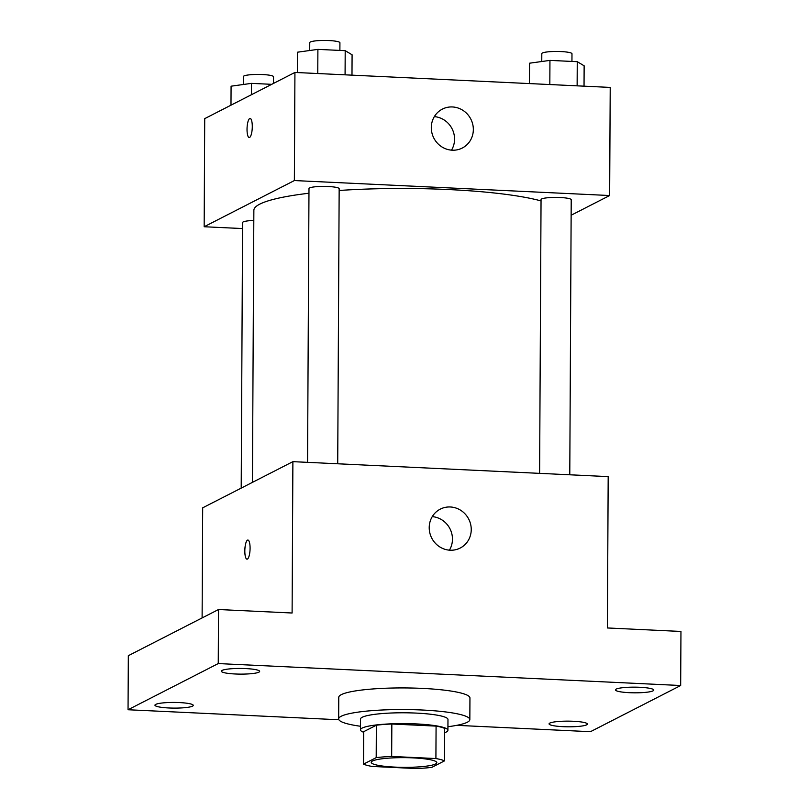 <?xml version="1.0" encoding="UTF-8"?>
<svg xmlns="http://www.w3.org/2000/svg" width="809" height="809" viewBox="0 0 809 809"><rect width="100%" height="100%" fill="white"/><g stroke="black" fill="none" stroke-linecap="round" stroke-linejoin="round"><path stroke-width="1.21" d="M435.545 763.989A32.795 4.854 0.3 0 1 399.454 767.276A32.795 4.854 0.3 0 1 371.22 762.331A32.795 4.854 0.3 0 1 404.045 757.649A32.795 4.854 0.3 0 1 436.809 762.665A32.795 4.854 0.3 0 1 435.545 763.989M435.909 758.549L391.667 756.445A42.331 6.26 0.3 0 0 376.195 757.639L363.534 764.121A42.331 6.26 0.3 0 0 372.13 766.447L416.362 768.55A42.331 6.26 0.3 0 0 431.844 767.357L444.505 760.875A42.331 6.26 0.3 0 0 435.909 758.549L436.081 726.108L391.839 724.015L391.667 756.445M436.081 726.108A42.331 6.26 0.3 0 1 444.677 728.444L444.505 760.875M391.839 724.015A42.331 6.26 0.3 0 0 376.357 725.208L363.706 731.68L363.534 764.121M444.647 732.721A43.726 6.472 -179.7 0 0 447.913 730.294A43.726 6.472 -179.7 0 0 404.227 723.6A43.726 6.472 -179.7 0 0 360.46 729.839A43.726 6.472 -179.7 0 0 363.696 732.297M360.46 729.839L360.521 719.029A43.726 6.472 0.3 0 1 404.278 712.79A43.726 6.472 0.3 0 1 447.974 719.484L447.913 730.294M376.357 725.208L376.195 757.639M360.48 726.26A65.59 9.698 0.3 0 1 338.658 718.908A65.59 9.698 0.3 0 1 404.298 709.554A65.59 9.698 0.3 0 1 469.837 719.595A65.59 9.698 0.3 0 1 467.299 722.245A65.59 9.698 0.3 0 1 447.933 726.715M338.658 718.908L338.769 697.287A65.59 9.698 0.3 0 1 404.409 687.933A65.59 9.698 0.3 0 1 469.948 697.975L469.837 719.595M245.764 668.588A19.153 2.831 0.3 0 1 259.649 671.389A19.153 2.831 0.3 0 1 240.485 674.119A19.153 2.831 0.3 0 1 221.342 671.187A19.153 2.831 0.3 0 1 245.764 668.588M639.879 687.286A19.153 2.831 0.3 0 1 653.763 690.087A19.153 2.831 0.3 0 1 634.6 692.817A19.153 2.831 0.3 0 1 615.457 689.885A19.153 2.831 0.3 0 1 639.879 687.286M573.49 721.274A19.153 2.831 0.3 0 1 587.374 724.075A19.153 2.831 0.3 0 1 568.201 726.806A19.153 2.831 0.3 0 1 549.068 723.873A19.153 2.831 0.3 0 1 573.49 721.274M179.376 702.576A19.153 2.831 0.3 0 1 193.26 705.377A19.153 2.831 0.3 0 1 174.087 708.108A19.153 2.831 0.3 0 1 154.954 705.175A19.153 2.831 0.3 0 1 179.376 702.576M456.711 725.339L590.469 731.69L680.672 685.516L218.248 663.572L128.044 709.746L338.9 719.757M680.672 685.516L680.956 631.455L607.387 627.966L608.186 476.612L292.888 461.656L292.1 613.01L218.531 609.521L128.328 655.694L128.044 709.746M292.888 461.656L202.685 507.83L202.108 617.924M218.531 609.521L218.248 663.572M471.243 529.592A21.863 20.791 -117.1 0 1 460.19 548.057A21.863 20.791 -117.1 0 1 431.723 538.066A21.863 20.791 -117.1 0 1 440.268 509.134A21.863 20.791 -117.1 0 1 471.243 529.592M247.402 559.07A9.566 2.599 92.7 0 1 246.998 559.161A9.566 2.599 92.7 0 1 244.854 549.483A9.566 2.599 92.7 0 1 247.898 540.048A9.566 2.599 92.7 0 1 250.072 548.998A9.566 2.599 92.7 0 1 247.402 559.07M246.998 559.161A9.566 2.599 92.7 0 1 244.864 549.483A9.566 2.599 92.7 0 1 247.908 540.048M432.249 516.627A21.863 20.791 -117.1 0 1 452.464 539.209A21.863 20.791 -117.1 0 1 449.42 550.171M252.438 482.356L253.864 210.33A153.043 22.642 0.3 0 1 308.967 193.23M339.153 190.479A153.043 22.642 0.3 0 1 541.039 200.915M569.779 474.792L571.215 199.722A15.088 2.235 -179.7 0 0 558.23 197.447A15.088 2.235 -179.7 0 0 541.625 198.953A15.088 2.235 -179.7 0 0 541.049 199.56L539.613 473.356M241.203 488.11L242.599 222.536A15.088 2.235 0.3 0 1 253.814 220.442M307.562 462.344L308.987 188.558A15.088 2.235 0.3 0 1 324.085 186.404A15.088 2.235 0.3 0 1 339.163 188.709L337.717 463.779M571.134 215.245L609.652 195.525L294.365 180.559L204.161 226.742L242.569 228.563M609.652 195.525L610.219 87.412L294.931 72.446L204.717 118.63L204.161 226.742M294.931 72.446L294.365 180.559M473.336 129.582A21.863 20.791 -117.1 0 1 462.283 148.037A21.863 20.791 -117.1 0 1 433.816 138.056A21.863 20.791 -117.1 0 1 442.361 109.114A21.863 20.791 -117.1 0 1 473.336 129.582M249.607 137.429A9.566 2.599 92.7 0 1 249.202 137.53A9.566 2.599 92.7 0 1 247.069 127.852A9.566 2.599 92.7 0 1 250.112 118.417A9.566 2.599 92.7 0 1 252.277 127.357A9.566 2.599 92.7 0 1 249.607 137.429M434.342 116.617A21.863 20.791 -117.1 0 1 454.557 139.199A21.863 20.791 -117.1 0 1 451.513 150.161M584.037 86.169L584.138 65.802L577.252 61.686L549.948 60.392L529.531 63.203L529.43 83.58M577.252 61.686L577.13 85.835M549.948 60.392L549.827 84.54M541.767 61.524L541.808 53.616A15.088 2.235 0.3 0 1 556.905 51.463A15.088 2.235 0.3 0 1 571.983 53.768L571.943 61.433M351.986 75.156L352.087 54.79L345.2 50.674L317.897 49.379L297.479 52.201L297.368 72.567M345.2 50.674L345.079 74.832M317.897 49.379L317.765 73.538M309.716 50.512L309.756 42.604A15.088 2.235 0.3 0 1 324.854 40.45A15.088 2.235 0.3 0 1 339.922 42.756L339.881 50.421M271.723 84.328L251.498 83.367L231.081 86.189L230.99 105.18M251.498 83.367L251.447 94.714M243.317 84.5L243.357 76.592A15.088 2.235 0.3 0 1 258.455 74.438A15.088 2.235 0.3 0 1 273.533 76.744L273.493 83.418"/></g></svg>
